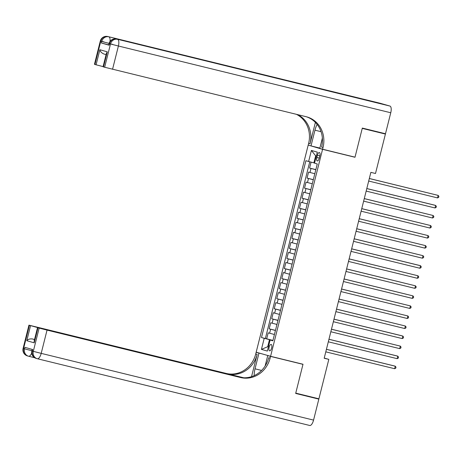<?xml version="1.0" encoding="UTF-8"?>
<svg xmlns="http://www.w3.org/2000/svg" width="462" height="462" viewBox="0 0 462 462"><rect width="100%" height="100%" fill="white"/><g stroke="black" fill="none" stroke-linecap="round" stroke-linejoin="round"><path stroke-width="0.69" d="M271.627 347.984A3.315 1.294 -76.2 0 0 271.171 344.409A3.315 1.294 -76.2 0 0 269.138 347.274A3.315 1.294 -76.2 0 0 269.594 350.849A3.315 1.294 -76.2 0 0 271.627 347.984M308.166 145.207L256.179 352.188L270.582 356.3L322.568 149.324L310.822 145.859M311.076 162.122L309.58 168.07L315.852 169.606M314.813 173.735L308.57 172.089L307.057 178.113L313.323 179.649M312.289 183.784L306.046 182.132L304.533 188.161L310.799 189.697M309.765 193.832L303.522 192.18L302.009 198.21L308.275 199.746M307.242 203.881L300.999 202.229L299.486 208.258L305.752 209.794M304.718 213.929L298.475 212.277L296.962 218.307L303.228 219.843M302.194 223.972L295.951 222.326L294.438 228.355L300.704 229.891M299.671 234.02L293.428 232.374L291.915 238.398L298.181 239.934M297.147 244.069L290.904 242.417L289.391 248.446L295.657 249.982M294.623 254.117L288.38 252.466L286.867 258.495L293.133 260.031M292.1 264.166L285.857 262.514L284.344 268.543L290.61 270.079M289.576 274.214L283.333 272.563L281.82 278.592L288.086 280.128M287.052 284.257L280.809 282.611L279.296 288.64L285.562 290.176M284.528 294.306L278.286 292.66L276.773 298.689L283.039 300.225M282.005 304.354L275.762 302.702L274.249 308.732L280.515 310.268M279.475 314.403L273.238 312.751L271.725 318.78L277.991 320.316M276.952 324.451L270.715 322.799L269.202 328.829L275.468 330.365M352.367 156.514L354.995 157.265L362.248 128.378L385.412 134.055L375.502 173.493L370.871 172.355L324.185 358.241L328.817 359.372L324.226 358.062M317.406 155.278L316.851 157.484A3.211 1.253 -76.2 0 0 317.29 160.949A3.211 1.253 -76.2 0 0 319.259 158.177L319.82 155.965A3.211 1.253 -76.2 0 0 319.375 152.5A3.211 1.253 -76.2 0 0 317.406 155.278L319.843 155.873M272.892 340.633L270.126 340.02L272.846 340.8L317.267 163.958L314.541 163.178L317.319 152.131L311.4 150.439L308.628 161.492L305.902 160.712L261.48 337.549L269.467 339.68L267.7 346.714L268.393 346.91M270.126 340.02L267.348 351.074L261.428 349.382L264.206 338.328M315.823 169.716L309.58 168.07M309.759 161.781L265.373 338.502L272.944 340.413M274.428 334.5L268.191 332.848L266.678 338.877M275.439 330.48L269.202 328.829M277.962 320.432L271.725 318.78M280.486 310.383L274.249 308.732M283.01 300.335L276.773 298.689M285.533 290.286L279.296 288.64M288.057 280.238L281.82 278.592M290.581 270.195L284.344 268.543M293.104 260.146L286.867 258.495M295.628 250.098L289.391 248.446M298.152 240.049L291.915 238.398M300.675 230.001L294.438 228.355M303.199 219.952L296.962 218.307M305.723 209.91L299.486 208.258M308.252 199.861L302.009 198.21M310.776 189.813L304.533 188.161M313.3 179.764L307.057 178.113M316.343 156.006L315.656 155.81L313.889 162.843L308.628 161.492M314.582 163.017L313.889 162.843M385.412 134.055L377.529 131.803M270.582 356.3L303.003 364.247L295.749 393.133L318.907 398.81L328.817 359.372M354.995 157.265L322.568 149.324M268.399 346.887L267.7 346.714L261.428 349.382M272.915 340.529L269.467 339.68M265.373 338.502L261.48 337.549M315.656 155.81L311.4 150.439M369.323 178.528L438.178 195.403L437.549 197.915L368.693 181.04M369.334 178.494L438.178 195.403L438.9 196.367L438.646 197.372L437.549 197.915M108.726 44.889L101.369 42.989L109.153 45.212L108.68 45.062L109.061 43.555L109.529 43.705L109.153 45.212M362.323 128.078L355.018 157.167L322.597 149.22L323.025 147.511A25.901 23.845 105.9 0 0 306.976 116.932A25.901 23.845 105.9 0 0 306.173 116.719L104.66 67.244L110.505 43.982L109.529 43.705A6.214 5.723 105.9 0 1 116.603 39.039L389.94 106.058A6.214 2.425 103.8 0 1 390.76 112.757L385.487 133.755L362.323 128.078M317.134 124.394A11.654 4.551 -76.2 0 0 314.963 130.192L311.013 145.911L308.194 145.108L308.622 143.399A25.901 23.845 105.9 0 0 296.454 114.339M322.597 149.22L319.773 148.417L322.378 138.057M315.396 122.407L310.025 143.798A25.901 23.845 105.9 0 0 297.632 114.628M106.093 54.62L103.91 53.996C101.565 52.968 100.214 51.548 99.867 49.723L107.3 51.848L103.511 66.915L104.66 67.244M103.511 66.915L103.043 66.765L106.422 53.326L107.3 51.848M380.139 103.263A6.214 2.425 103.8 0 1 380.174 103.269A6.214 2.425 103.8 0 1 380.209 103.28L389.94 106.058M333.31 92.146A6.214 2.425 103.8 0 1 333.35 92.152A6.214 2.425 103.8 0 1 333.385 92.157L325.594 89.934A6.214 2.425 103.8 0 1 326.224 90.408M319.86 148.083L311.013 145.911M103.084 66.603L96.079 64.796L99.867 49.723M101.369 42.989L101.744 41.482L100.774 41.205L94.929 64.466L96.079 64.796M94.929 64.466L94.462 64.31L100.3 41.054L100.774 41.205A6.214 5.723 105.9 0 1 107.848 36.538L325.594 89.934M323.025 147.511L321.621 147.112A25.901 23.845 105.9 0 0 306.277 116.742M32.23 349.422L31.861 350.912L32.328 351.062A6.214 5.723 105.9 0 0 36.18 358.402L37.151 358.679A6.214 6.214 0 0 0 37.382 358.743A6.214 2.425 -76.2 0 1 37.347 358.731A6.214 5.723 -74.1 0 1 37.151 358.679A6.214 5.723 -74.1 0 1 33.304 351.339L39.143 328.084L47.037 330.111L41.199 353.372L33.304 351.339L32.328 351.062L32.71 349.555L24.925 347.332L24.544 348.839L23.1 348.412L28.944 325.15L29.412 325.3L23.574 348.562A6.214 5.723 105.9 0 0 27.42 355.902A6.214 6.214 0 0 1 23.1 348.412M313.559 420.108A6.214 2.425 103.8 0 1 309.742 425.479L37.382 358.743A6.214 2.425 -76.2 0 0 41.199 353.372L313.559 420.108L318.832 399.11L295.674 393.433L302.98 364.351L300.352 363.6M261.631 353.748L258.974 353.095L255.024 368.82A11.654 4.551 -76.2 0 0 254.192 375.641M258.974 353.095L256.15 352.287L255.723 353.996A25.901 23.845 -74.1 0 1 226.253 373.44L28.944 325.15M251.53 376.674L257.126 354.4A25.901 23.845 -74.1 0 1 227.656 373.839L243.699 377.772M302.98 364.351L270.553 356.404L270.126 358.114A25.901 23.845 -74.1 0 1 240.656 377.552L47.037 330.111M270.553 356.404L267.735 355.596L265.107 366.06M241.978 377.645L37.526 327.598L34.148 341.043L34.211 342.827L26.779 340.702L30.561 325.629L29.412 325.3M30.561 325.629L38.427 327.783M242.741 377.714L38.456 327.656M309.742 425.479A6.214 2.425 103.8 0 1 309.707 425.473L37.416 358.749M318.832 399.11L310.949 396.858M270.385 356.248L267.735 355.596M258.807 352.939L256.15 352.287M37.526 327.598L37.994 327.754L34.211 342.827M39.143 328.084L37.994 327.754M34.54 339.495L32.334 338.946L34.517 339.57M270.126 358.114L268.722 357.709A25.901 23.845 -74.1 0 1 239.258 377.154L240.656 377.552M26.779 340.702C27.934 339.31 29.787 338.727 32.334 338.946M366.799 188.577L435.654 205.451L435.025 207.964L366.17 191.089M366.811 188.542L434.678 205.168L435.654 205.451L436.376 206.416L436.122 207.421L435.025 207.964M364.275 198.625L433.131 215.494L432.496 218.006L363.646 201.137M364.287 198.585L433.131 215.494L433.853 216.464L433.599 217.469L432.496 218.006M361.752 208.674L430.607 225.543L429.972 228.055L361.122 211.186M361.763 208.633L430.607 225.543L431.329 226.507L431.075 227.512L429.972 228.055M359.228 218.717L428.083 235.591L427.448 238.103L358.599 221.229M359.234 218.682L428.083 235.591L428.805 236.556L428.551 237.56L427.448 238.103M356.704 228.765L425.56 245.64L424.924 248.152L356.075 231.277M356.71 228.73L425.56 245.64L426.282 246.604L426.028 247.609L424.924 248.152M354.181 238.814L423.036 255.688L422.401 258.2L353.551 241.326M354.187 238.779L423.036 255.688L423.758 256.653L423.504 257.657L422.401 258.2M351.657 248.862L420.512 265.737L419.877 268.249L351.028 251.374M351.663 248.827L419.536 265.454L420.512 265.737L421.234 266.701L420.98 267.706L419.877 268.249M349.133 258.911L417.989 275.779L417.353 278.291L348.504 261.423M349.139 258.87L417.989 275.779L418.711 276.75L418.457 277.754L417.353 278.291M346.61 268.959L415.465 285.828L414.83 288.34L345.98 271.471M346.616 268.919L415.465 285.828L416.187 286.792L415.933 287.797L414.83 288.34M344.086 279.008L412.941 295.876L412.306 298.388L343.457 281.52M344.092 278.967L412.941 295.876L413.663 296.841L413.409 297.846L412.306 298.388M341.562 289.05L410.418 305.925L409.782 308.437L340.927 291.562M341.568 289.016L410.418 305.925L411.14 306.889L410.885 307.894L409.782 308.437M339.039 299.099L407.894 315.973L407.259 318.485L338.403 301.611M339.044 299.064L407.894 315.973L408.616 316.938L408.362 317.943L407.259 318.485M336.515 309.147L405.37 326.022L404.735 328.534L335.88 311.659M336.521 309.113L405.37 326.022L406.092 326.986L405.838 327.991L404.735 328.534M333.991 319.196L402.847 336.07L402.211 338.577L333.356 321.708M333.997 319.155L401.871 335.787L402.847 336.07L403.569 337.035L403.314 338.04L402.211 338.577M331.468 329.244L400.323 346.113L399.688 348.625L330.832 331.756M331.473 329.204L400.323 346.113L401.045 347.083L400.791 348.088L399.688 348.625M328.944 339.293L397.794 356.162L397.164 358.674L328.309 341.805M328.95 339.252L396.823 355.884L397.794 356.162L398.521 357.126L398.267 358.131L397.164 358.674M326.42 349.336L395.27 366.21L394.64 368.722L325.785 351.848M326.426 349.301L394.3 365.933L395.27 366.21L395.998 367.174L395.743 368.179L394.64 368.722M309.99 172.493L311.001 168.474M269.612 333.252L270.622 329.233M272.135 323.204L273.146 319.19M274.659 313.161L275.67 309.142M277.183 303.112L278.193 299.093M279.706 293.064L280.717 289.045M282.23 283.015L283.241 278.996M284.754 272.967L285.764 268.948M287.277 262.918L288.288 258.899M289.801 252.876L290.812 248.856M292.325 242.827L293.335 238.808M294.848 232.779L295.859 228.759M297.372 222.73L298.383 218.711M299.896 212.682L300.906 208.662M302.419 202.633L303.43 198.614M304.943 192.585L305.954 188.571M307.467 182.542L308.477 178.523M319.282 158.085L316.851 157.484M310.025 143.798L308.622 143.399M380.209 103.28L107.848 36.538A6.214 2.425 -76.2 0 0 107.813 36.527A6.214 2.425 -76.2 0 0 107.761 36.521M333.385 92.157L116.603 39.039A6.214 2.425 -76.2 0 0 116.568 39.033A6.214 2.425 -76.2 0 0 116.516 39.022M390.76 112.757L118.399 46.015L112.555 69.277M112.757 44.404L109.061 43.555A6.214 6.214 0 0 1 116.568 39.033L333.35 92.152M118.399 46.015A6.214 2.425 -76.2 0 0 117.579 39.316A6.214 5.723 -74.1 0 0 110.505 43.982L118.399 46.015M103.996 41.898L100.3 41.054A6.214 6.214 0 0 1 107.813 36.527L380.174 103.269M110.008 41.488A6.214 2.425 -76.2 0 0 108.818 36.816A6.214 5.723 -74.1 0 0 101.744 41.482L109.107 43.382M321.055 131.682L314.963 130.192M257.126 354.4L255.723 353.996M227.656 373.839L226.253 373.44M34.604 357.704L28.656 356.248M31.901 350.739L24.544 348.839A6.214 5.723 -74.1 0 0 28.396 356.179A6.214 6.214 0 0 0 28.621 356.237A6.214 2.425 -76.2 0 0 31.705 353.072M27.42 355.902L28.396 356.179A6.214 5.723 -74.1 0 0 28.586 356.231A6.214 2.425 -76.2 0 0 28.621 356.237L34.61 357.704M261.596 370.432L255.024 368.82M31.861 350.912A6.214 6.214 0 0 0 36.18 358.402"/></g></svg>
